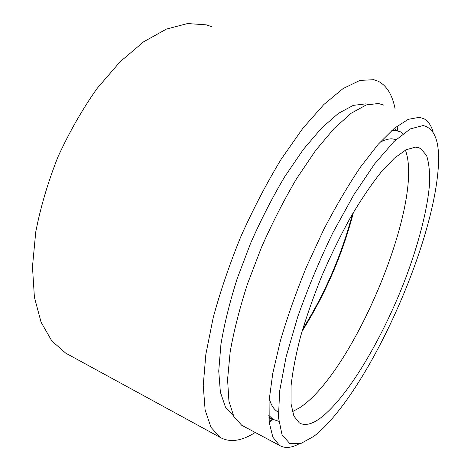 <?xml version="1.0" encoding="UTF-8"?>
<svg xmlns="http://www.w3.org/2000/svg" width="471" height="471" viewBox="0 0 471 471"><rect width="100%" height="100%" fill="white"/><g stroke="black" fill="none" stroke-linecap="round" stroke-linejoin="round"><path stroke-width="0.71" d="M278.779 421.298L273.098 419.402L268.735 415.281M391.813 130.438L395.087 130.337L400.456 131.827L403.082 133.629M211.667 26.635L206.168 24.833L187.552 23.55L166.434 29.078L143.584 41.842L120.034 61.842L97.032 88.53C82.36 109.296 69.349 132.051 57.998 156.808C47.965 182.1 40.553 207.152 35.749 231.968L32.464 266.763L34.401 297.26L41.089 322.217L51.798 340.922L65.693 353.132L68.536 354.681M313.745 436.399C318.431 432.831 323.294 428.316 328.34 422.852C376.388 370.665 429.87 248.823 437.624 174.941C440.903 145.086 436.075 128.618 423.141 125.539L410.282 128.924L393.874 141.636L374.663 163.843L353.833 194.782L332.932 232.609C319.485 260.416 307.722 288.582 297.648 317.095L286.091 356.9L279.662 390.995L278.455 417.33L282.052 434.863L289.718 443.458L300.586 443.658L313.745 436.399M298.384 444.212C290.966 448.051 284.684 448.451 279.527 445.419L272.856 437.176L269.212 422.293L269.076 400.797L272.791 373.203L280.463 340.551C287.469 316.742 296.147 292.173 306.497 266.851L323.495 230.048C335.682 206.581 347.998 185.609 360.445 167.134L378.254 144.232L394.398 128.236L408.233 119.346L419.355 117.303L423.988 118.751C428.239 121.118 431.306 125.604 433.202 132.204M395.41 130.073L394.869 127.847M368.069 104.385L365.684 103.885L353.297 105.374L338.419 113.37L321.534 128.118L303.353 149.425L284.79 176.584C272.532 197.225 261.164 219.374 250.696 243.03L237.196 278.596C229.754 302.099 224.337 324.001 220.928 344.313L218.738 371.048L220.375 392.166L225.456 407.121L233.439 415.822M269.182 422.04L273.227 419.484M397.971 130.962L397.041 126.134M383.765 105.145L378.49 103.473L366.155 104.998L351.225 113.223L334.157 128.424L315.67 150.432L296.671 178.527C284.072 199.887 272.344 222.812 261.487 247.304L247.416 284.113C239.609 308.417 233.851 331.048 230.148 351.996L227.575 379.526L228.924 401.192L233.81 416.458L241.676 425.248L243.542 426.243M269.176 422.004L272.456 419.072M397.13 130.667L397.018 126.157M395.11 108.978C392.455 95.089 386.891 85.869 378.413 81.324L373.75 79.687L359.903 80.417L343.076 88.572L323.771 104.586L302.776 128.395L281.146 159.28C266.78 182.972 253.422 208.571 241.058 236.077C229.665 263.966 220.369 291.184 213.18 317.731L205.851 354.322L203.242 385.484L205.12 410.017L210.979 427.332L220.151 437.4C229.895 442.787 241.588 441.144 255.229 432.472M320.121 418.283C311.696 424.424 304.766 425.961 299.332 422.899L293.904 416.099L291.025 403.771L291.06 386.002C292.579 371.607 295.764 355.075 300.604 336.4C306.368 316.836 313.468 296.612 321.911 275.723C330.948 254.976 340.58 235.365 350.801 216.89C361.098 199.563 371.119 184.75 380.851 172.451L394.351 158.197L406.037 149.79L415.54 147.129L420.621 148.412L426.573 155.512C429.04 163.025 430.005 172.828 429.464 184.92C427.221 210.59 418.519 243.795 405.778 277.843C383.141 337.301 347.804 397.624 320.121 418.283M405.401 150.125C424.736 201.588 353.468 372.92 299.544 407.827L292.379 411.683M278.284 412.078L277.49 411.63C273.792 409.393 271.043 405.031 269.253 398.537M379.973 142.289C384.554 139.852 388.616 138.709 392.155 138.863L396.029 139.593M268.941 419.278L270.819 418.219M353.486 212.268C342.458 254.581 325.314 294.257 302.058 331.29M302.647 329.27C325.037 293.38 341.628 254.982 352.426 214.081M273.098 419.402L268.811 417.171M277.49 411.63L278.284 412.037M417.53 147.323L420.621 148.412M65.693 353.132L220.151 437.4M241.676 425.248L279.527 445.419M400.456 131.827L396.829 130.567"/></g></svg>
